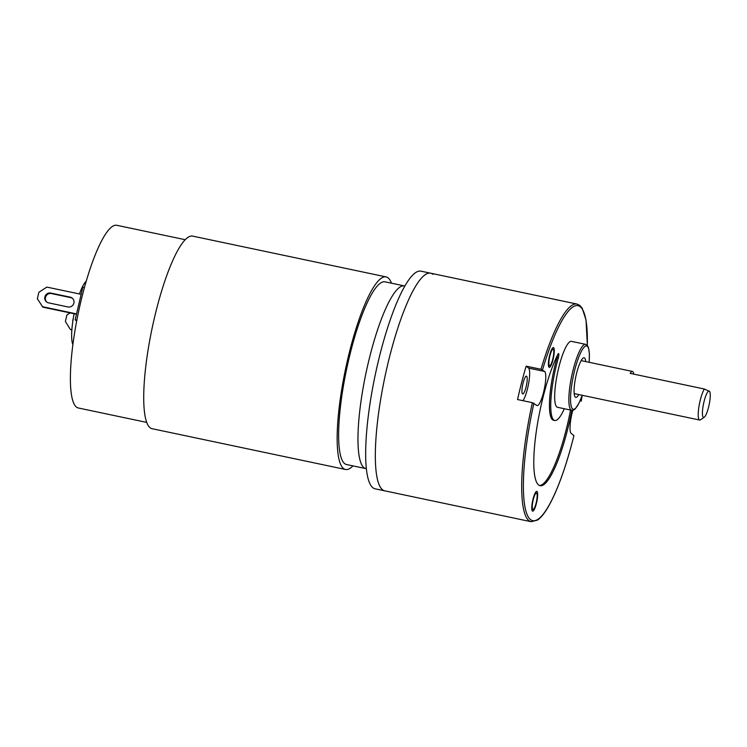 <?xml version="1.0" encoding="UTF-8"?>
<svg xmlns="http://www.w3.org/2000/svg" width="747" height="747" viewBox="0 0 747 747"><rect width="100%" height="100%" fill="white"/><g stroke="black" fill="none" stroke-linecap="round" stroke-linejoin="round"><path stroke-width="1.12" d="M578.785 394.565A20.225 4.249 -78.1 0 1 575.788 397.376A20.225 4.249 -78.1 0 1 575.367 397.171A20.225 4.249 -78.1 0 1 576.03 375.657A20.225 4.249 -78.1 0 1 584.126 357.804A20.225 4.249 -78.1 0 1 584.556 358.009A20.225 4.249 -78.1 0 1 585.732 361.585M589.159 362.304L589.411 354.106L588.608 347.981L587.403 345.488L585.62 344.339L571.436 341.351A33.699 7.087 101.9 0 0 558.336 369.345A33.699 7.087 101.9 0 0 557.533 407.302L571.716 410.29L573.836 409.954L575.246 408.898L579.149 402.838L582.202 395.284M579.999 400.98L581.231 401.092L580.279 400.327M572.809 410.308A17.526 3.679 101.9 0 0 571.138 433.297L573.911 435.613C563.453 478.164 548.746 512.9 537.438 520.099L531.145 521.705L384.78 490.844A111.21 23.372 -78.1 0 1 382.464 489.705A111.21 23.372 101.9 0 1 386.106 371.39A111.21 23.372 101.9 0 1 430.664 273.206A111.21 23.372 101.9 0 0 386.106 371.39A111.21 23.372 101.9 0 0 382.464 489.705A111.21 23.372 -78.1 0 0 384.78 490.844L375.106 488.809A111.21 23.372 -78.1 0 1 372.79 487.67A111.21 23.372 101.9 0 1 376.441 369.345A111.21 23.372 101.9 0 1 420.991 271.17L430.664 273.206A111.21 23.372 101.9 0 1 432.98 274.345M526.159 366.151A111.21 23.372 -78.1 0 0 517.55 399.552L532.378 402.68L536.701 405.416A17.526 3.679 101.9 0 0 537.074 405.593A17.526 3.679 101.9 0 0 544.087 390.121A17.526 3.679 101.9 0 0 544.666 371.474L540.987 369.27L526.159 366.151L528.549 368.075A17.526 3.679 101.9 0 1 528.755 382.725A17.526 3.679 101.9 0 1 522.965 400.7M558.298 357.99L557.01 357.72A47.182 9.916 -78.1 0 0 553.462 420.225L554.75 420.496A47.182 9.916 101.9 0 1 558.298 357.99A3.371 0.71 101.9 0 0 558.551 353.527A3.371 0.71 101.9 0 0 557.972 354.143A74.14 15.584 101.9 0 0 535.963 433.848A74.14 15.584 101.9 0 0 540.081 485.699A74.14 15.584 101.9 0 0 571.847 410.318M554.75 420.496A47.182 9.916 101.9 0 0 564.321 408.73M536.253 502.507A8.422 1.774 101.9 0 0 536.449 493.02A8.422 1.774 101.9 0 0 533.171 500.014A8.422 1.774 101.9 0 0 532.975 509.501A8.422 1.774 101.9 0 0 536.253 502.507M548.905 363.91A8.422 1.774 101.9 0 0 549.596 365.713A8.422 1.774 101.9 0 0 552.444 360.371A8.422 1.774 101.9 0 0 553.76 351.025A8.422 1.774 101.9 0 0 553.069 349.222A8.422 1.774 101.9 0 0 550.222 354.564A8.422 1.774 101.9 0 0 548.905 363.91M557.01 357.72A3.371 0.71 101.9 0 0 557.514 355.068M539.446 485.503A74.14 15.584 101.9 0 0 570.559 410.047M581.25 401.13L581.231 401.092A109.865 23.092 101.9 0 0 582.221 395.284L581.25 401.13M526.224 386.395A9.095 1.914 101.9 0 0 526.439 376.143A9.095 1.914 101.9 0 0 522.909 383.706A9.095 1.914 101.9 0 0 522.685 393.949A9.095 1.914 101.9 0 0 526.224 386.395M532.863 499.762A10.113 2.129 -78.1 0 1 536.794 491.367A10.113 2.129 -78.1 0 1 536.561 502.75A10.113 2.129 -78.1 0 1 532.63 511.153A10.113 2.129 -78.1 0 1 532.863 499.762M554.246 349.736A10.113 2.129 -78.1 0 1 552.668 360.95A10.113 2.129 -78.1 0 1 549.25 367.356A10.113 2.129 -78.1 0 1 548.419 365.199A10.113 2.129 -78.1 0 1 550.007 353.975A10.113 2.129 -78.1 0 1 553.424 347.57A10.113 2.129 -78.1 0 1 554.246 349.736M703.272 417.284A13.483 2.829 -78.1 0 1 703.879 402.241A13.483 2.829 -78.1 0 1 709.398 391.185A13.483 2.829 -78.1 0 1 709.65 391.475A13.483 2.829 -78.1 0 1 709.108 404.818A13.483 2.829 -78.1 0 1 704.216 417.237A13.483 2.829 -78.1 0 1 703.272 417.284M704.216 417.237L700.462 419.814A16.854 3.539 -78.1 0 1 699.64 420.038A16.854 3.539 -78.1 0 1 699.285 419.87A16.854 3.539 -78.1 0 1 698.987 406.349A16.854 3.539 -78.1 0 1 704.328 389.01L709.613 391.409M633.717 374.116A16.854 3.539 101.9 0 0 632.793 371.604A16.854 3.539 101.9 0 0 632.438 371.436A16.854 3.539 101.9 0 0 630.179 373.379L704.328 389.01M86.26 281.105A33.699 7.087 101.9 0 0 79.462 293.963M74.121 313.759A33.699 7.087 101.9 0 0 72.879 344.582M185.228 239.712L116.831 225.295A93.356 19.618 101.9 0 0 79.434 307.708A93.356 19.618 101.9 0 0 76.371 407.022A93.356 19.618 -78.1 0 0 78.314 407.983L146.711 422.4M344.61 463.579A93.356 19.618 -78.1 0 1 347.672 364.256A93.356 19.618 -78.1 0 1 385.069 281.843L404.407 285.924A93.356 19.618 101.9 0 0 367.01 368.336A93.356 19.618 101.9 0 0 363.948 467.659A93.356 19.618 101.9 0 0 365.89 468.612L346.552 464.531A93.356 19.618 -78.1 0 1 344.61 463.579M391.465 283.197A98.408 20.683 101.9 0 0 386.106 276.904A98.408 20.683 101.9 0 0 345.572 368.925A98.408 20.683 101.9 0 0 345.506 469.48A98.408 20.683 101.9 0 0 352.948 465.885M386.106 276.904L192.67 236.117A98.408 20.683 101.9 0 0 152.136 328.138A98.408 20.683 101.9 0 0 152.071 428.694L345.506 469.48M76.848 320.183L75.158 319.828L82.805 287.193L84.439 287.539M76.68 321.061L75.158 319.828M70.087 312.909L66.913 314.963L65.381 321.49L70.302 329.371L71.852 330.071M70.302 329.371L71.88 329.707M73.215 318.764A5.052 4.912 -51 0 0 72.814 321.35M76.465 314.244L42.878 307.166L37.35 298.781L38.881 292.264L46.856 287.091L81.134 294.318M72.543 298.38A5.052 4.912 -51 0 0 70.825 297.651L51.487 293.571A5.052 4.912 -51 0 0 46.856 302.133M42.271 306.672L76.549 313.899M67.921 306.942A5.052 4.912 -51 0 0 72.244 298.118A5.052 4.912 -51 0 0 70.218 297.157L50.871 293.076A5.052 4.912 -51 0 0 46.538 301.9A5.052 4.912 -51 0 0 48.574 302.862L67.921 306.942M589.112 362.295A32.354 6.798 101.9 0 0 585.013 346.393A32.354 6.798 101.9 0 0 574.06 372.809A32.354 6.798 101.9 0 0 571.502 407.115A32.354 6.798 101.9 0 0 582.165 395.275M585.62 344.339A33.699 7.087 101.9 0 0 572.519 372.342A33.699 7.087 101.9 0 0 571.716 410.29M587.319 345.385A109.865 23.092 101.9 0 0 542.537 369.756M533.918 403.156A109.865 23.092 101.9 0 0 530.426 519.529A109.865 23.092 101.9 0 0 573.929 435.557M587.366 345.441L586.04 319.996L582.165 308.119L579.849 305.43L577.029 304.066A111.21 23.372 101.9 0 0 540.987 369.27M544.666 371.474L528.549 368.075M532.378 402.68A111.21 23.372 101.9 0 0 528.829 520.566A111.21 23.372 101.9 0 0 531.145 521.705M70.218 297.157L70.825 297.651M50.871 293.076L51.487 293.571M577.029 304.066L430.664 273.206M581.138 360.614L632.438 371.436M574.182 393.594L699.64 420.038M365.89 468.612L366.357 468.705M404.874 286.026L404.407 285.924"/></g></svg>
